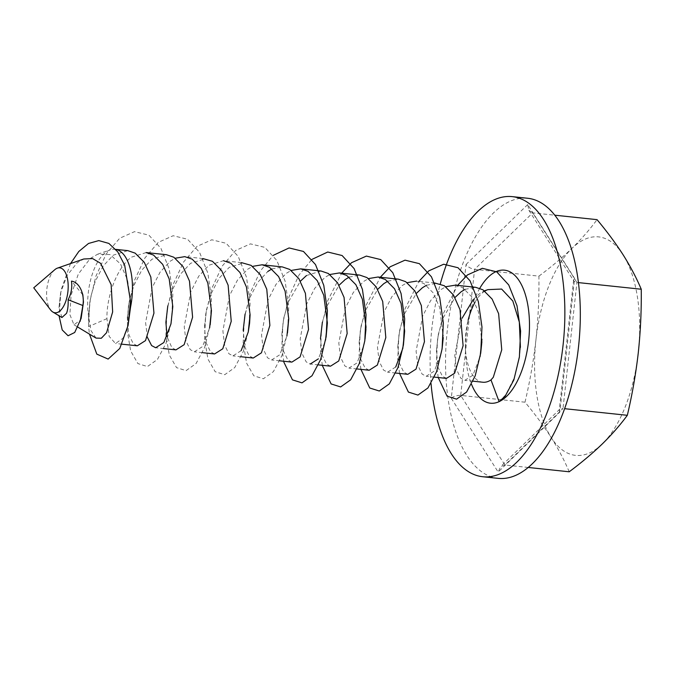 <?xml version="1.0" encoding="UTF-8"?>
<svg xmlns="http://www.w3.org/2000/svg" width="675" height="675" viewBox="0 0 675 675"><rect width="100%" height="100%" fill="white"/><g stroke="black" fill="none" stroke-linecap="round" stroke-linejoin="round"><path stroke-width="0.51" stroke-dasharray="3.38 2.53" d="M480.693 353.303L480.119 356.468L472.998 375.123L464.805 380.329L460.763 378.169L456.435 369.411L454.748 355.295L462.029 318.33M473.335 299.422L479.41 293.76L484.464 290.798M484.869 291.094A46.828 21.98 -84 0 0 481.25 293.954A46.828 21.98 -84 0 0 474.922 302.468M479.782 288.276A66.892 31.404 -84 0 0 469.496 314.727L468.121 320.288A46.828 21.98 -84 0 0 465.345 346.604A46.828 21.98 -84 0 0 482.802 382.227M446.462 378.397L442.42 376.237L438.092 367.478L436.404 350.806L438.294 334.446L442.952 318.279L454.984 297.481M442.049 349.237L441.475 352.392L434.354 371.056L426.161 376.253L422.12 374.093L417.791 365.335L416.104 351.219L422.651 316.136L430.633 300.586L440.767 289.685L445.821 286.732M407.818 374.321L403.777 372.161L399.448 363.403L397.761 346.731L399.651 330.37L404.308 314.204L416.34 293.414M395.71 366.981L387.517 372.178L383.476 370.018L379.148 361.268L377.46 347.152L384.007 312.061L391.989 296.511L402.123 285.609L407.177 282.656M369.174 370.246L365.133 368.086L360.804 359.328L359.117 342.655L361.007 326.295L365.664 310.129L377.705 289.339M364.762 341.086L364.188 344.242L357.067 362.905L348.874 368.103L344.832 365.943L340.504 357.193L338.816 343.077L345.364 307.986L353.346 292.435L363.479 281.543L368.533 278.581M330.531 366.171L326.489 364.011L322.161 355.261L320.473 338.58L322.363 322.228L327.021 306.053L339.061 285.263M318.473 364.905L310.23 364.036L306.188 361.876L301.86 353.118L300.173 339.002L306.72 303.919L314.702 288.368L324.835 277.467L329.889 274.506M291.887 362.104L287.845 359.935L283.517 351.186L281.829 334.513L283.719 318.153L288.377 301.978L300.417 281.188M287.474 332.935L286.9 336.099L279.779 354.763L271.586 359.961L267.545 357.801L263.216 349.043L261.529 334.927L268.076 299.843L276.058 284.293L286.192 273.392L291.246 270.43M253.243 358.028L249.202 355.868L244.873 347.11L243.186 330.438L245.076 314.077L249.733 297.911L257.707 282.361L267.84 271.46M241.135 350.688L232.942 355.885L228.901 353.725L224.573 344.976L222.885 330.851L229.433 295.768L237.414 280.218L247.548 269.317L252.602 266.363M214.599 353.953L210.558 351.793L206.229 343.035L204.542 328.919L206.432 310.002L211.089 293.836L219.063 278.286L229.196 267.384L243.734 262.853M210.187 324.793L209.613 327.949L202.492 346.613L194.299 351.81L190.257 349.65L185.929 340.9L184.241 326.784L190.789 291.693L198.771 276.142L208.904 265.25L223.442 260.71L241.464 262.617M175.956 349.878L171.914 347.718L167.071 336.774M167.788 305.927L172.446 289.761L180.419 274.21L190.553 263.309L205.09 258.778M147.454 337.458L145.597 322.709L152.145 287.626L160.127 272.076L170.26 261.174L175.314 258.213M137.312 345.802L133.27 343.642L128.942 334.893L127.254 320.777L129.144 301.86L133.802 285.685L141.775 270.135L151.909 259.242L166.447 254.711M146.154 252.568L131.617 257.099C116.859 267.317 106.414 296.992 106.954 318.634L109.148 336.403L115.518 343.507L122.993 338.234L128.123 325.282M465.083 289.347L475.597 287.297M455.304 285.154L462.653 287.668L471.817 296.924L478.339 311.555L481.882 341.736M426.44 285.28L436.953 283.222M434.683 282.985L416.661 281.078L424.01 283.593L433.173 292.857L439.695 307.479L443.239 337.669M387.796 281.205L398.309 279.146M403.405 345.161L402.832 348.317M349.152 277.13L359.665 275.071M366.019 326.945L365.951 329.518M306.484 275.535L321.022 271.004M326.118 337.011L325.544 340.175L318.423 358.83M271.865 268.979L282.378 266.929M115.813 249.404A46.828 21.98 -84 0 0 114.969 249.278A46.828 21.98 -84 0 0 110.16 249.877A46.828 21.98 -84 0 0 103.604 254.146A46.828 21.98 -84 0 0 88.611 316.702L90.501 297.785L95.158 281.618L103.132 266.068L113.265 255.167L127.803 250.636M54.802 269.696A22.587 10.606 -84 0 0 54.27 270.177A22.587 10.606 -84 0 0 46.786 289.752A22.587 10.606 -84 0 0 50.566 309.909M82.873 294.899L71.466 281.129M130.494 307.446L130.494 299.902L127.575 280.184L120.504 263.95L110.05 254.585L97.732 254.171L90.239 258.491L78.308 274.075L71.061 295.203L69.879 314.626L73.963 324.768L80.46 320.077L81.127 318.414M61.948 317.512L58.978 307.581L60.674 292.528L67.137 275.4L77.254 262.71L83.784 259.006M96.036 338.091L90.982 330.64L88.611 316.702L88.585 326.607L89.48 334.133M499.112 401.65L505.727 394.799L514.468 377.468L519.733 354.409L520.417 347.304L519.733 354.409M469.496 314.727A66.892 31.404 -84 0 0 465.531 352.333A66.892 31.404 -84 0 0 471.53 384.337M498.167 478.364A140.83 66.116 96 0 1 445.584 367.149A140.83 66.116 96 0 1 493.518 212.895A140.83 66.116 96 0 1 527.698 198.264M431.047 383.543A140.83 66.116 96 0 1 440.286 283.913M528.213 467.463L504.892 464.999L500.681 466.619L498.167 472.061L559.828 412.138L574.594 278.387L527.698 204.567L528.896 210.305L532.718 212.861L576.923 282.445L573.843 281.062L573.615 280.074L574.594 278.387M569.211 471.783C564.427 460.46 558.385 449.002 551.112 437.408C543.653 425.807 534.954 414.07 525.007 402.199L460.688 395.415L474.601 269.35L532.718 212.861L554.808 215.19M525.007 402.199C529.909 381.459 533.554 360.585 535.967 339.584C538.194 318.566 539.182 297.413 538.928 276.134L474.601 269.35C470.888 268.709 468.037 267.089 466.037 264.49L451.271 398.242C453.777 396.208 456.916 395.263 460.688 395.415L504.892 464.999L563.009 408.518L559.744 409.219L559.254 410.223L559.828 412.138M538.928 276.134C551.171 267.005 562.191 257.732 571.987 248.307C581.588 238.882 589.942 229.323 597.046 219.645M578.433 282.606L576.923 282.445L563.009 408.518L564.595 408.687M638.288 352.688A109.848 51.57 96 0 1 602.269 443.964A109.848 51.57 96 0 1 551.112 437.408A109.848 51.57 96 0 1 535.967 339.584A109.848 51.57 96 0 1 571.987 248.307A109.848 51.57 96 0 1 623.143 254.855A109.848 51.57 96 0 1 638.288 352.688M70.504 263.596L61.028 290.14L59.037 315.757M106.954 318.634L88.585 326.607L89.8 301.793L95.867 276.261L106.228 253.943L119.678 238.258L134.519 231.652L148.88 235.153L160.928 248.282L169.214 269.063L172.825 294.384L171.585 320.423L166.05 343.254L157.444 359.446L147.428 366.567L137.894 363.572L130.672 350.958L127.229 330.683L128.444 305.868L134.511 280.336L144.872 258.01L158.321 242.333L173.163 235.727L187.523 239.228L199.572 252.349L207.858 273.139L211.469 298.46L210.229 324.498L204.694 347.33L196.088 363.521L186.072 370.634L176.538 367.639L169.315 355.025L165.873 334.749L167.088 309.943L173.154 284.411L183.516 262.086L196.965 246.409L211.807 239.794L226.167 243.304L238.216 256.424L246.493 277.206L250.113 302.527L248.872 328.573L243.337 351.405L234.731 367.588L224.716 374.709L215.182 371.714L207.959 359.1L204.517 338.825L205.732 314.018L211.798 288.487L222.159 266.161L235.609 250.484L250.45 243.869L264.811 247.371L276.86 260.499L285.137 281.281L288.757 306.602L287.516 332.64L281.981 355.472L273.375 371.663L263.36 378.785L253.825 375.789L246.603 363.175L243.16 342.9L244.375 318.085L250.442 292.553L260.398 270.894L273.316 255.319M283.837 362.087L281.804 346.975L283.019 322.161L289.086 296.629L299.042 274.97L311.96 259.394M322.346 365.555L320.448 351.042L321.663 326.236L327.729 300.704L341.643 273.173M360.931 369.377L359.092 355.118L360.307 330.311L366.373 304.779L380.287 277.248M399.575 373.452L397.735 359.193L398.95 334.378L405.017 308.855L418.93 281.323M438.218 377.527L436.379 363.268L437.594 338.453L443.661 312.922L457.574 285.398M451.271 398.242L498.167 472.061M527.698 204.567L466.037 264.49M473.04 381.198L464.805 380.329M434.396 377.123L426.161 376.253M395.761 373.047L387.517 372.178M357.117 368.972L348.874 368.103M279.83 360.83L271.586 359.961M241.186 356.754L232.942 355.885M202.542 352.679L194.299 351.81M163.898 348.612L155.655 347.743M122.032 344.199L115.518 343.507M202.821 258.542L184.798 256.643M115.779 249.37L114.969 249.278M73.963 324.768L77.971 327.189M465.345 346.604L465.531 352.333M528.896 210.305L573.843 281.062M573.615 280.074L559.254 410.223M559.744 409.219L500.681 466.619M97.732 254.171L110.16 249.877M58.97 307.589L60.674 292.528M130.486 299.902L130.511 301.328M443.306 335.095L441.475 352.392M364.188 344.242L365.091 338.656M88.611 314.145L90.501 297.785M127.254 318.212L129.144 301.86M204.542 326.363L206.432 310.002M281.829 334.513L283.719 318.153M359.117 342.655L361.007 326.295M397.761 346.731L399.651 330.37M436.404 350.806L438.294 334.446"/><path stroke-width="1.01" d="M445.821 286.732L455.304 285.154L475.597 287.297L482.954 289.803L492.117 299.067L498.631 313.689L501.744 349.802L493.298 377.266L490.995 379.932L499.112 401.65A66.892 31.404 -84 0 0 506.697 396.259A66.892 31.404 -84 0 0 528.128 306.897A66.892 31.404 -84 0 0 488.253 277.113A66.892 31.404 -84 0 0 479.782 288.276M462.029 318.33L473.335 299.422M474.922 302.468A46.828 21.98 -84 0 0 468.121 320.288M473.04 381.198L482.802 382.227A46.828 21.98 -84 0 0 490.995 379.932M434.683 282.985L444.31 285.727L453.473 294.992L459.987 309.623L463.101 345.727L454.655 373.191L446.462 378.397L434.396 377.123M454.984 297.481L461.059 291.828L465.083 289.347M368.533 278.581L378.017 277.012L398.309 279.146L405.667 281.661L414.83 290.917L421.343 305.547L424.457 341.651L416.011 369.115L407.818 374.321L395.761 373.047M416.34 293.414L422.415 287.752L426.44 285.28M329.889 274.506L339.373 272.936L359.665 275.071L367.023 277.585L376.186 286.85L382.7 301.472L385.813 337.576L377.367 365.048L369.174 370.246L357.117 368.972M377.705 289.339L383.771 283.677L387.796 281.205M291.246 270.43L300.729 268.861L321.022 271.004L328.379 273.51L337.542 282.774L344.056 297.397L347.169 333.501L338.723 360.973L330.531 366.171L318.473 364.905M339.061 285.263L345.127 279.602L349.152 277.13M318.423 358.83L310.23 364.036M252.602 266.363L262.086 264.786L282.378 266.929L289.735 269.435L298.898 278.699L305.412 293.33L308.526 329.434L300.08 356.898L291.887 362.104L279.83 360.83M300.417 281.188L306.484 275.535M241.464 262.617L251.092 265.368L260.255 274.624L266.768 289.254L269.882 325.358L261.436 352.823L253.243 358.028L241.186 356.754M202.821 258.542L212.448 261.293L221.611 270.557L228.125 285.179L231.238 321.283L222.792 348.756L214.599 353.953L202.542 352.679M147.454 337.458L151.613 345.583L155.655 347.743L163.848 342.537L170.969 323.882L172.8 306.577L169.189 278.969L162.667 264.338L153.512 255.074L146.154 252.568L166.447 254.711L173.804 257.217L182.967 266.482L189.481 281.104L192.594 317.208L184.148 344.68L175.956 349.878L163.898 348.612M167.071 336.774L165.898 322.287L167.788 305.927L165.898 322.287M115.779 249.37L127.803 250.636L135.16 253.142L144.323 262.406L150.837 277.037L153.951 313.141L145.505 340.605L137.312 345.802L122.032 344.199M484.464 290.798L487.924 289.642A46.828 21.98 -84 0 0 484.869 291.094M481.882 341.736L480.693 353.303M407.177 282.656L416.661 281.078M443.239 337.669L442.049 349.237M378.017 277.012L385.366 279.517L394.529 288.782L401.051 303.404L404.663 331.02L403.405 345.161M404.663 331.02L402.832 348.317L395.71 366.981M339.373 272.936L346.722 275.442L355.885 284.707L362.407 299.337L366.019 326.945L365.091 338.656M365.951 329.518L364.762 341.086M300.729 268.861L308.078 271.367L317.242 280.631L323.764 295.262L327.375 322.878L326.118 337.011M267.84 271.46L271.865 268.979M262.086 264.786L269.435 267.3L278.598 276.564L285.12 291.187L288.731 318.802L287.474 332.935M223.442 260.71L230.791 263.225L239.954 272.489L246.476 287.111L250.087 314.727L249.59 323.215L248.257 332.024L241.135 350.688M175.314 258.213L184.798 256.643L192.156 259.149L201.31 268.414L207.832 283.036L211.444 310.652L210.187 324.793M89.48 334.133L96.812 354.122L108.143 359.083L119.77 348.46L128.081 325.477L130.494 307.446A46.828 21.98 -84 0 0 115.813 249.404M60.505 310.416A22.587 10.606 -84 0 0 68.082 283.323A22.587 10.606 -84 0 0 57.434 268.118A22.587 10.606 -84 0 0 54.802 269.696L33.75 287.803L50.566 309.909A22.587 10.606 -84 0 0 52.81 312.002A22.587 10.606 -84 0 0 60.505 310.416M59.037 315.757L62.201 329.932L68.074 335.753L74.714 332.48L81.127 318.414L83.481 302.071L82.873 294.899L81.903 291.963A18.461 11.905 86 0 0 71.466 281.129C72.352 287.558 71.246 293.768 68.141 299.734C68.327 305.446 67.795 309.977 66.53 313.335L61.948 317.512L52.81 312.002M57.434 268.118L83.784 258.998L92.585 258.567L100.558 263.292L111.156 284.622L112.649 311.926L106.557 332.724L101.317 338.251L96.036 338.091L77.971 327.189M520.417 347.304L519.32 322.076L512.814 301.008L501.618 289.052L487.924 289.642M471.53 384.337A66.892 31.404 -84 0 0 499.112 401.65L505.237 396.107L513.844 379.915L519.379 357.083L520.611 331.045L516.999 305.724L508.722 284.934L496.673 271.814L482.313 268.312L467.471 274.919L457.574 285.398M440.286 283.913A140.83 66.116 96 0 1 478.06 211.267A140.83 66.116 96 0 1 512.241 196.636L527.698 198.264A140.83 66.116 96 0 1 580.281 309.479A140.83 66.116 96 0 1 532.347 463.733A140.83 66.116 96 0 1 498.167 478.364L482.709 476.736A140.83 66.116 96 0 1 431.047 383.543M512.241 196.636A140.83 66.116 96 0 1 564.823 307.851A140.83 66.116 96 0 1 516.89 462.105A140.83 66.116 96 0 1 482.709 476.736M554.808 215.19L597.046 219.645C606.985 231.517 615.693 243.253 623.143 254.855C630.425 266.448 636.458 277.906 641.25 289.229C641.503 310.508 640.524 331.661 638.288 352.688C635.884 373.688 632.23 394.554 627.337 415.302C620.224 424.98 611.871 434.531 602.269 443.964C592.481 453.381 581.462 462.653 569.211 471.783L528.213 467.463M641.25 289.229L578.433 282.606M627.337 415.302L564.595 408.687M81.903 291.963A18.461 11.905 86 0 1 82.856 305.522L83.481 302.071M68.141 299.734L82.856 305.522L80.182 321.292M128.081 325.477L130.511 301.328L124.681 265.216L117.754 251.876L108.869 243.422L98.812 240.595L88.518 243.464L78.815 251.463L70.504 263.596M273.316 255.319L289.094 247.944L303.455 251.446L315.503 264.575L323.781 285.356L327.392 310.677L326.16 336.715L320.625 359.547L312.019 375.739L302.003 382.86L292.469 379.865L283.837 362.087M311.96 259.394L327.738 252.02L342.098 255.521L354.147 268.642L362.424 289.432L366.036 314.752L364.804 340.791L359.269 363.623L350.663 379.814L340.647 386.935L331.113 383.94L322.346 365.555M341.643 273.173L351.54 262.702L366.382 256.087L380.742 259.597L392.791 272.717L401.068 293.507L404.679 318.819L403.448 344.866L397.913 367.698L389.306 383.881L379.291 391.002L369.757 388.007L360.931 369.377M380.287 277.248L390.184 266.777L405.025 260.162L419.386 263.663L431.435 276.792L439.712 297.574L443.323 322.895L442.091 348.933L436.556 371.773L427.95 387.956L417.935 395.077L408.4 392.082L399.575 373.452M418.93 281.323L428.827 270.844L443.669 264.237L458.03 267.739L470.078 280.868L478.356 301.649L481.967 326.97L480.735 353.008L475.2 375.84L466.594 392.032L456.578 399.153L447.044 396.157L438.218 377.527M481.95 339.171L480.119 356.468M327.375 322.878L325.544 340.175M288.731 318.802L286.9 336.099M250.087 314.727L248.257 332.024M211.444 310.652L209.613 327.949M172.8 306.577L170.969 323.882M243.186 330.438L245.076 314.077M320.473 338.58L322.363 322.228"/></g></svg>
